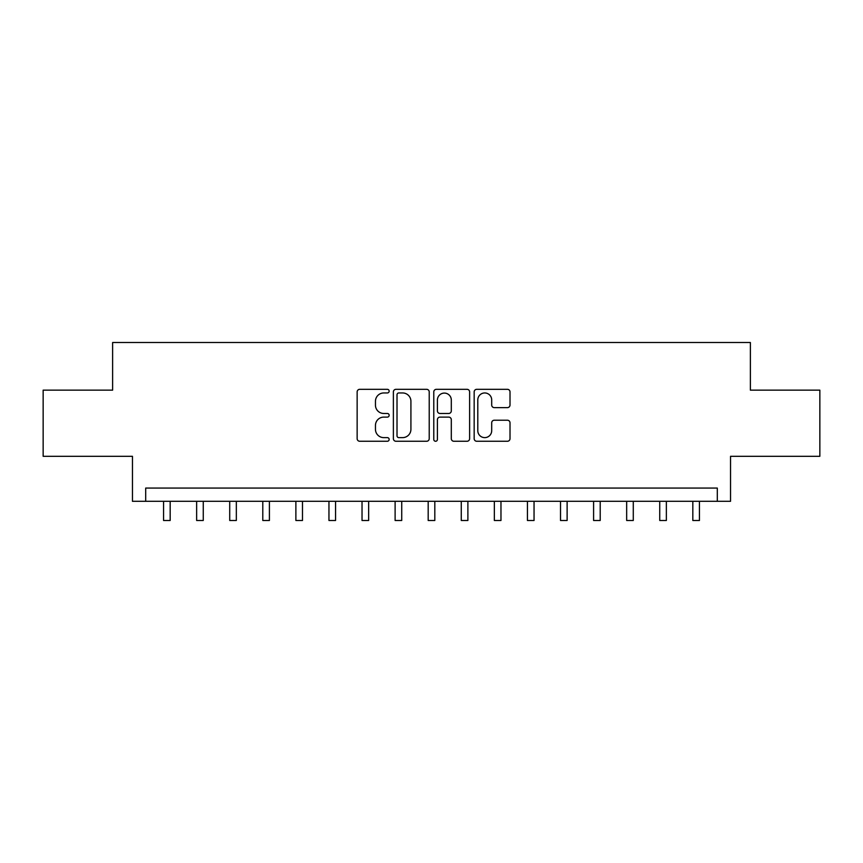 <?xml version="1.0" encoding="UTF-8"?>
<svg xmlns="http://www.w3.org/2000/svg" width="863" height="863" viewBox="0 0 863 863"><rect width="100%" height="100%" fill="white"/><g stroke="black" fill="none" stroke-linecap="round" stroke-linejoin="round"><path stroke-width="1.29" d="M389.159 391.133A1.823 1.823 0 0 0 387.347 389.321L359.742 389.321A2.6 2.6 0 0 0 357.142 391.91L357.142 438.674A2.6 2.6 0 0 0 359.742 441.263L387.347 441.263A1.823 1.823 0 0 0 389.159 439.45A1.823 1.823 0 0 0 387.347 437.627L383.765 437.627A8.317 8.317 0 0 1 375.459 429.321L375.459 425.427A8.317 8.317 0 0 1 383.765 417.109L387.347 417.109A1.823 1.823 0 0 0 389.159 415.286A1.823 1.823 0 0 0 387.347 413.474L383.765 413.474A8.317 8.317 0 0 1 375.459 405.157L375.459 401.263A8.317 8.317 0 0 1 383.765 392.956L387.347 392.956A1.823 1.823 0 0 0 389.159 391.133M507.412 407.627A2.6 2.6 0 0 0 510.011 405.027L510.011 391.91A2.6 2.6 0 0 0 507.412 389.321L476.764 389.321A2.6 2.6 0 0 0 474.165 391.91L474.165 438.674A2.6 2.6 0 0 0 476.764 441.263L507.412 441.263A2.6 2.6 0 0 0 510.011 438.674L510.011 422.827A2.6 2.6 0 0 0 507.412 420.227L494.294 420.227A2.6 2.6 0 0 0 491.694 422.827L491.694 430.68A6.947 6.947 0 0 1 484.747 437.627A6.947 6.947 0 0 1 477.8 430.68L477.8 399.903A6.947 6.947 0 0 1 484.747 392.956A6.947 6.947 0 0 1 491.694 399.903L491.694 405.027A2.6 2.6 0 0 0 494.294 407.627L507.412 407.627M717.304 501.295L730.54 501.295L730.54 456.311L819.85 456.311L819.85 390.152L750.379 390.152L750.379 342.514L112.622 342.514L112.622 390.152L43.15 390.152L43.15 456.311L132.46 456.311L132.46 501.295L717.304 501.295L717.304 488.07L145.696 488.07L145.696 501.295M429.224 391.91A2.6 2.6 0 0 0 426.635 389.321L395.977 389.321A2.6 2.6 0 0 0 393.377 391.91L393.377 438.674A2.6 2.6 0 0 0 395.977 441.263L426.635 441.263A2.6 2.6 0 0 0 429.224 438.674L429.224 391.91M436.365 389.321L467.023 389.321A2.6 2.6 0 0 1 469.623 391.91L469.623 438.674A2.6 2.6 0 0 1 467.023 441.263L453.906 441.263A2.6 2.6 0 0 1 451.306 438.674L451.306 419.709A2.6 2.6 0 0 0 448.706 417.109L440.011 417.109A2.6 2.6 0 0 0 437.412 419.709L437.412 439.45A1.823 1.823 0 0 1 435.588 441.263A1.823 1.823 0 0 1 433.776 439.45L433.776 391.91A2.6 2.6 0 0 1 436.365 389.321M398.835 392.956A1.823 1.823 0 0 0 397.012 394.769L397.012 435.815A1.823 1.823 0 0 0 398.835 437.627L402.6 437.627A8.317 8.317 0 0 0 410.917 429.321L410.917 401.263A8.317 8.317 0 0 0 402.6 392.956L398.835 392.956M451.306 400.033A6.947 6.947 0 0 0 444.359 393.086A6.947 6.947 0 0 0 437.412 400.033L437.412 410.874A2.6 2.6 0 0 0 440.011 413.474L448.706 413.474A2.6 2.6 0 0 0 451.306 410.874L451.306 400.033M163.56 501.295L163.56 520.486L170.173 520.486L170.173 501.295M196.635 501.295L196.635 520.486L203.258 520.486L203.258 501.295M229.72 501.295L229.72 520.486L236.333 520.486L236.333 501.295M262.794 501.295L262.794 520.486L269.407 520.486L269.407 501.295M295.88 501.295L295.88 520.486L302.492 520.486L302.492 501.295M328.954 501.295L328.954 520.486L335.567 520.486L335.567 501.295M362.029 501.295L362.029 520.486L368.652 520.486L368.652 501.295M395.114 501.295L395.114 520.486L401.726 520.486L401.726 501.295M428.188 501.295L428.188 520.486L434.812 520.486L434.812 501.295M461.274 501.295L461.274 520.486L467.886 520.486L467.886 501.295M494.348 501.295L494.348 520.486L500.972 520.486L500.972 501.295M527.433 501.295L527.433 520.486L534.046 520.486L534.046 501.295M560.508 501.295L560.508 520.486L567.12 520.486L567.12 501.295M593.593 501.295L593.593 520.486L600.206 520.486L600.206 501.295M626.667 501.295L626.667 520.486L633.28 520.486L633.28 501.295M659.742 501.295L659.742 520.486L666.365 520.486L666.365 501.295M692.827 501.295L692.827 520.486L699.44 520.486L699.44 501.295"/></g></svg>
